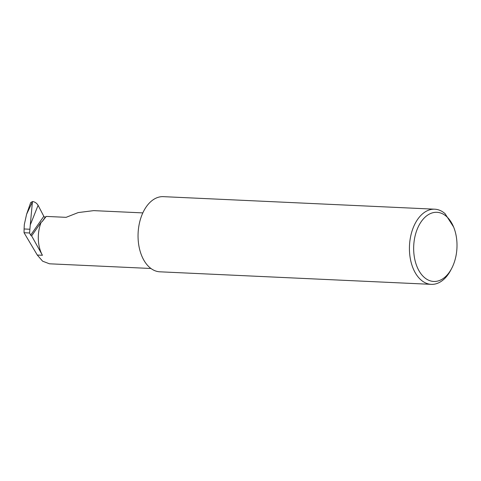 <?xml version="1.0" encoding="UTF-8"?>
<svg xmlns="http://www.w3.org/2000/svg" width="481" height="481" viewBox="0 0 481 481"><rect width="100%" height="100%" fill="white"/><g stroke="black" fill="none" stroke-linecap="round" stroke-linejoin="round"><path stroke-width="0.72" d="M142.821 212.897L93.705 210.63L78.211 212.572L66.101 217.334L46.206 216.42L45.352 217.021A1.004 0.559 34.9 0 1 44.553 216.979A1.004 0.559 34.9 0 1 43.813 216.306L38.095 205.315L30.285 224.922L29.563 232.978L24.05 232.726L24.092 228.974L29.816 229.239M449.404 272.156A34.608 21.639 92.6 0 0 451.695 268.374A34.608 21.639 92.6 0 0 453.607 226.99A34.608 21.639 92.6 0 0 421.266 221.603A34.608 21.639 92.6 0 0 418.843 270.49A34.608 21.639 92.6 0 0 449.404 272.156M451.695 268.374L450.769 270.13A37.62 23.521 -87.4 0 1 448.28 274.248A37.62 23.521 -87.4 0 1 431.253 284.349A37.62 23.521 -87.4 0 1 410.594 260.059A37.62 23.521 -87.4 0 1 417.694 219.294A37.62 23.521 -87.4 0 1 434.722 209.193A37.62 23.521 -87.4 0 1 445.027 213.624L453.607 226.99M431.253 284.349L159.866 271.807A37.62 23.521 -87.4 0 1 139.213 247.517A37.62 23.521 -87.4 0 1 146.314 206.752A37.62 23.521 -87.4 0 1 163.342 196.651L434.722 209.193M26.593 214.267L30.676 202.579L32.588 201.515L26.593 214.267L24.321 224.525L24.092 228.974M150.95 268.488L49.459 263.798L42.593 261.177L37.284 255.044L24.05 232.726M31.626 235.87L42.43 255.285A27.579 17.244 92.6 0 1 41.27 222.054L31.626 235.87A1.004 0.559 34.9 0 1 30.676 235.119L29.563 232.978M30.285 224.922L32.407 201.99M32.588 201.515C34.915 201.9 36.754 203.168 38.095 205.315M41.27 222.054L42.015 221.795L46.206 216.42M30.676 235.119L43.813 216.306M42.015 221.795L45.352 217.021M42.43 255.285L37.284 255.044"/></g></svg>

